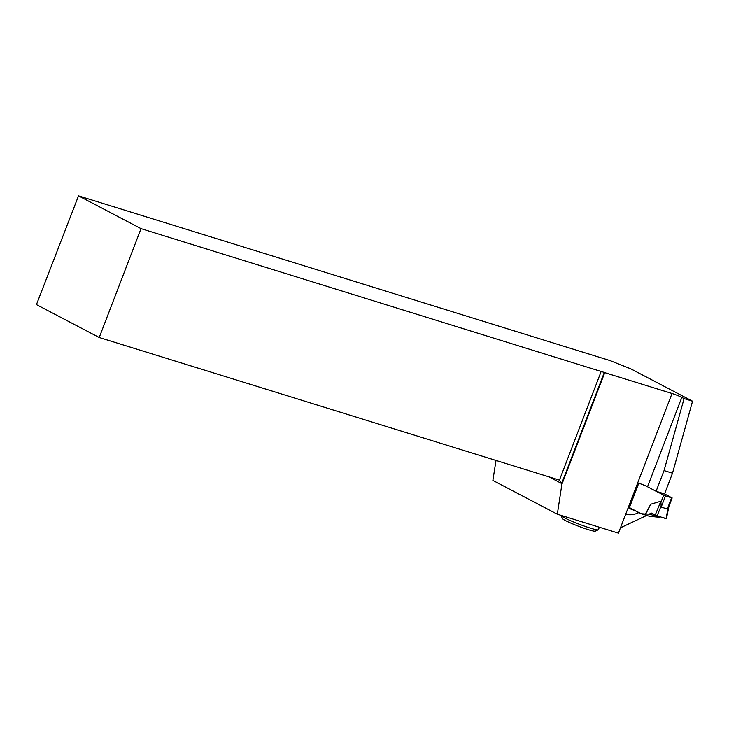 <?xml version="1.0" encoding="UTF-8"?>
<svg xmlns="http://www.w3.org/2000/svg" width="729" height="729" viewBox="0 0 729 729"><rect width="100%" height="100%" fill="white"/><g stroke="black" fill="none" stroke-linecap="round" stroke-linejoin="round"><path stroke-width="1.09" d="M664.465 493.87L672.147 497.943L665.468 495.939L656.182 491.3M629.419 507.566L641.119 513.699L649.393 516.269L659.69 517.317L649.357 514.109L645.365 514.036L650.742 504.204L660.848 501.224L660.921 502.263L663.627 495.201M641.119 513.699L645.365 514.036M666.124 518.538L667.946 508.304L667.308 508.97L661.194 507.074L660.921 502.263M667.946 508.304L668.693 506.764M660.237 516.888L659.69 517.317M665.887 518.419L658.424 516.323L651.097 512.924L649.357 514.109M665.85 518.629L655.198 515.148L660.848 501.233M651.097 512.924L655.198 515.148M657.075 515.904L661.03 506.163M645.812 513.863L650.742 504.204M561.895 484.266L561.667 483.518L604.305 372.455L604.742 372.656L561.895 484.266L557.321 514.191L618.429 533.127L625.673 514.246C629.528 515.157 633.419 514.82 637.356 513.243L637.829 512.004L638.85 512.533L637.356 513.243M557.321 514.191L492.886 480.42L495.993 460.446M664.556 493.897L656.1 491.273L664.046 470.57L672.503 473.185L664.556 493.897M620.479 527.787L646.714 515.439M78.513 195.873L141.025 228.633L99.226 337.5L36.45 304.604L78.513 195.873L609.954 360.545L630.722 368.81L692.55 401.223L672.503 473.185M637.829 512.004A7.527 0.665 -159 0 0 629.081 508.441L638.768 483.209A7.527 0.665 21 0 1 647.516 486.772L656.1 491.273M664.046 470.57L684.094 398.599L681.815 397.405A7.527 0.665 -159 0 0 672.02 393.505L604.742 372.656M692.55 401.223L684.094 398.599M141.025 228.633L604.305 372.455M548.983 476.866L561.667 483.518L559.453 480.11L99.226 337.5M559.453 480.11L601.243 371.234M561.057 515.348L561.057 515.348A20.002 1.759 21 0 0 561.075 515.521A20.002 1.759 21 0 0 579.108 524.16A20.002 1.759 21 0 0 598.281 529.81A20.002 1.759 21 0 0 598.409 529.691L599.356 527.222M561.075 515.521L562.433 518.538A17.651 1.549 21 0 0 578.334 526.156A17.651 1.549 21 0 0 595.256 531.14L598.281 529.81M671.591 497.834L667.308 508.97M665.468 495.939L661.194 507.074M647.516 486.772L681.815 397.405M625.673 514.246L672.02 393.505M668.748 506.801L672.147 497.943M666.406 518.729L669.085 505.598"/></g></svg>
